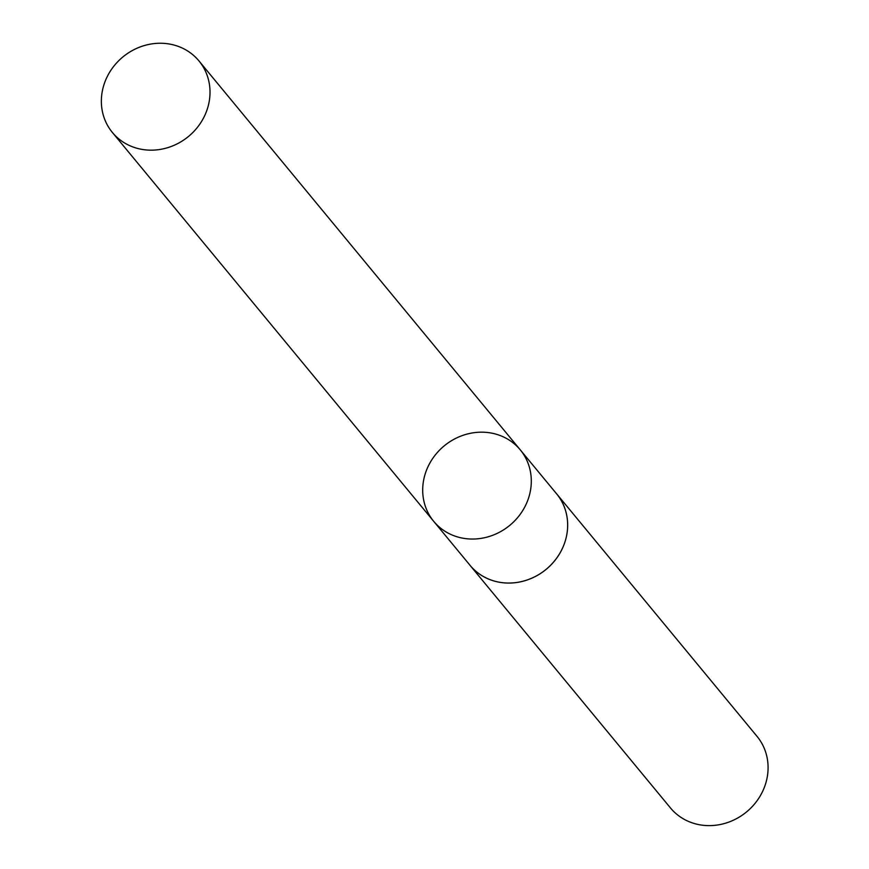 <?xml version="1.0" encoding="UTF-8"?>
<svg xmlns="http://www.w3.org/2000/svg" width="869" height="869" viewBox="0 0 869 869"><rect width="100%" height="100%" fill="white"/><g stroke="black" fill="none" stroke-linecap="round" stroke-linejoin="round"><path stroke-width="1.3" d="M555.584 492.604A56.159 51.543 140.4 0 1 556.649 493.842A56.127 51.51 140.4 0 1 559.745 553.444A56.127 51.51 140.4 0 1 504.107 582.849A56.127 51.51 140.4 0 1 470.086 565.361L433.729 521.367A56.137 51.521 -39.6 0 0 467.75 538.845A56.137 51.521 -39.6 0 0 523.399 509.451A56.137 51.521 -39.6 0 0 520.27 449.86A56.137 51.521 -39.6 0 0 444.189 445.895A56.137 51.521 -39.6 0 0 433.729 521.367A56.137 51.521 -39.6 0 0 467.75 538.845A56.137 51.521 -39.6 0 0 523.399 509.451A56.137 51.521 -39.6 0 0 520.27 449.86L198.979 60.939A56.159 51.543 140.4 0 1 202.097 120.563A56.159 51.543 140.4 0 1 146.427 149.968A56.159 51.543 140.4 0 1 112.394 132.479A56.159 51.543 140.4 0 1 109.266 72.866A56.159 51.543 140.4 0 1 164.936 43.45A56.159 51.543 140.4 0 1 198.979 60.939M520.27 449.86L556.627 493.864A56.159 51.543 140.4 0 1 546.177 569.347A56.159 51.543 140.4 0 1 470.064 565.382A56.159 51.543 140.4 0 1 469.043 564.1M556.649 493.842L757.051 736.391A56.159 51.543 140.4 0 1 746.58 811.896A56.159 51.543 140.4 0 1 670.455 807.931L470.064 565.382M433.729 521.367L112.394 132.479"/></g></svg>
